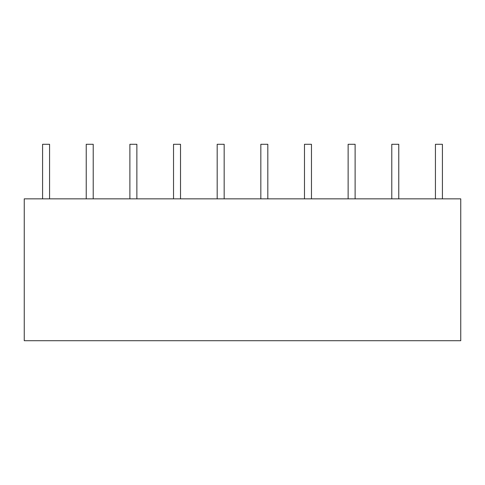 <?xml version="1.0" encoding="UTF-8"?>
<svg xmlns="http://www.w3.org/2000/svg" width="485" height="485" viewBox="0 0 485 485"><rect width="100%" height="100%" fill="white"/><g stroke="black" fill="none" stroke-linecap="round" stroke-linejoin="round"><path stroke-width="0.73" d="M460.75 198.85L24.25 198.85L24.25 340.712L460.75 340.712L24.25 340.712L24.25 198.85L460.75 198.85L460.75 340.712L460.75 198.85M42.583 144.287L49.567 144.287L49.567 198.85L49.567 144.287L42.583 144.287L42.583 198.85L42.583 144.287M93.217 198.85L93.217 144.287L93.217 198.85M86.233 144.287L86.233 198.85L86.233 144.287L93.217 144.287L86.233 144.287M136.867 144.287L129.883 144.287L129.883 198.85L129.883 144.287L136.867 144.287L136.867 198.85L136.867 144.287M180.517 144.287L173.533 144.287L173.533 198.85L173.533 144.287L180.517 144.287L180.517 198.85L180.517 144.287M217.183 144.287L224.167 144.287L224.167 198.85L224.167 144.287L217.183 144.287L217.183 198.85L217.183 144.287M260.833 144.287L260.833 198.85L260.833 144.287L267.817 144.287L267.817 198.85L267.817 144.287L260.833 144.287M304.483 144.287L304.483 198.85L304.483 144.287L311.467 144.287L311.467 198.85L311.467 144.287L304.483 144.287M355.117 198.85L355.117 144.287L355.117 198.85M348.133 144.287L348.133 198.85L348.133 144.287L355.117 144.287L348.133 144.287M398.767 144.287L391.783 144.287L391.783 198.85L391.783 144.287L398.767 144.287L398.767 198.85L398.767 144.287M442.417 144.287L435.433 144.287L435.433 198.85L435.433 144.287L442.417 144.287L442.417 198.85L442.417 144.287"/></g></svg>
